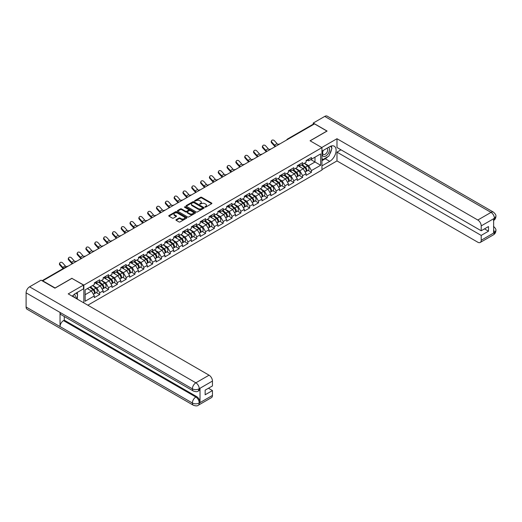 <?xml version="1.0" encoding="UTF-8"?>
<svg xmlns="http://www.w3.org/2000/svg" width="522" height="522" viewBox="0 0 522 522"><rect width="100%" height="100%" fill="white"/><g stroke="black" fill="none" stroke-linecap="round" stroke-linejoin="round"><path stroke-width="0.78" d="M204.976 207.123L205.753 207.123L211.651 203.717A0.783 0.45 0 0 0 211.88 203.397A0.783 0.45 0 0 0 211.651 203.078L201.655 197.309A0.783 0.45 0 0 0 200.546 197.309L194.647 200.709L194.647 201.159L196.187 200.722A2.512 1.449 0 0 1 199.743 200.722L200.572 201.198A2.512 1.449 0 0 1 201.309 202.229A2.512 1.449 0 0 1 200.572 203.254L199.809 204.141L201.348 203.697A2.512 1.449 0 0 1 204.905 203.697L205.74 204.18A2.512 1.449 0 0 1 206.471 205.205A2.512 1.449 0 0 1 205.74 206.236L204.976 207.123L204.976 206.673M176.175 219.677A0.783 0.45 0 0 0 175.947 219.997A0.783 0.45 0 0 0 176.175 220.317L178.981 221.935A0.783 0.45 0 0 0 180.09 221.935L186.641 218.157A0.783 0.45 0 0 0 186.869 217.837A0.783 0.45 0 0 0 186.641 217.517L176.645 211.743A0.783 0.45 0 0 0 175.536 211.743L168.984 215.527A0.783 0.45 0 0 0 168.756 215.847A0.783 0.45 0 0 0 168.984 216.167L172.371 218.124A0.783 0.45 0 0 0 173.487 218.124L176.286 216.506A0.783 0.45 0 0 0 176.514 216.186A0.783 0.45 0 0 0 176.286 215.867L174.609 214.894A2.101 1.214 0 0 1 173.996 214.04A2.101 1.214 0 0 1 175.288 212.917A2.101 1.214 0 0 1 177.578 213.178L184.155 216.976A2.101 1.214 0 0 1 184.768 217.837A2.101 1.214 0 0 1 183.476 218.953A2.101 1.214 0 0 1 181.186 218.692L180.09 218.059A0.783 0.45 0 0 0 178.981 218.059L176.175 219.677L176.175 220.317L178.981 218.711L178.981 218.059M71.964 278.246L55.11 287.974L42.726 280.823L314.531 123.897L326.922 131.048L310.068 140.777L321.943 147.635L83.846 285.103L71.964 278.409M196.246 211.971A0.783 0.45 0 0 0 197.355 211.971L203.906 208.187A0.783 0.45 0 0 0 204.135 207.867A0.783 0.45 0 0 0 203.906 207.547L193.91 201.779A0.783 0.45 0 0 0 192.801 201.779L186.25 205.557A0.783 0.45 0 0 0 186.021 205.883A0.783 0.45 0 0 0 186.25 206.203L196.246 211.971M184.553 207.241L195.261 213.178L188.723 216.956A0.783 0.45 0 0 1 187.613 216.956L177.617 211.182L177.617 210.542A0.783 0.45 0 0 0 177.389 210.862A0.783 0.45 0 0 0 177.617 211.182M177.617 210.542L180.423 208.924A0.783 0.45 0 0 1 181.532 208.924L185.584 211.266A0.783 0.45 0 0 0 186.693 211.266L188.553 210.19A0.783 0.45 0 0 0 188.788 209.87A0.783 0.45 0 0 0 188.553 209.55L184.338 207.117L185.114 206.666L195.274 212.532A0.783 0.45 0 0 1 195.502 212.852A0.783 0.45 0 0 1 195.274 213.172L195.274 212.532M83.846 302.897L83.846 285.103M87.833 305.2L321.943 170.035L321.943 147.635M96.355 292.588L99.709 294.525L99.709 292.822L96.877 287.929L92.694 285.508M99.709 294.525L94.332 297.625L94.332 295.928L85.145 301.233L85.145 289.867L94.332 284.562L94.332 282.865L99.709 279.766L99.709 281.462L103.16 279.472L103.16 277.769L108.53 274.67L108.53 276.366L111.982 274.376L111.982 272.68L117.352 269.574L117.352 271.277L120.804 269.28L120.804 267.584L126.174 264.484L126.174 266.181L129.626 264.191L129.626 262.488L134.996 259.388L134.996 261.085L138.447 259.095L138.447 257.398L143.818 254.292L143.818 255.995L147.269 253.999L147.269 252.302L152.646 249.203L152.646 250.899L156.091 248.909L156.091 247.213L161.468 244.107L161.468 245.803L164.913 243.813L164.913 242.117L170.289 239.011L170.289 240.714L173.741 238.717L173.741 237.021L179.111 233.921L179.111 235.618L182.563 233.628L182.563 231.931L187.933 228.825L187.933 230.522L191.385 228.532L191.385 226.835L196.755 223.736L196.755 225.432L200.207 223.436L200.207 221.739L205.577 218.64L205.577 220.336L209.028 218.346L209.028 216.65L214.405 213.544L214.405 215.24L217.85 213.25L217.85 211.554L223.227 208.454L223.227 210.151L226.672 208.161L226.672 206.458L232.049 203.358L232.049 205.055L235.5 203.065L235.5 201.368L240.87 198.262L240.87 199.959L244.322 197.968L244.322 196.272L249.692 193.173L249.692 194.869L253.144 192.879L253.144 191.176L258.514 188.077L258.514 189.773L261.966 187.783L261.966 186.086L267.336 182.981L267.336 184.684L270.787 182.687L270.787 180.99L276.164 177.891L276.164 179.588L279.609 177.597L279.609 175.894L284.986 172.795L284.986 174.492L288.431 172.501L288.431 170.805L293.808 167.699L293.808 169.402L297.259 167.405L297.259 165.709L302.63 162.61L302.63 164.306L306.081 162.316L306.081 160.613L311.451 157.513L311.451 159.21L320.645 153.905L320.645 165.272L311.451 170.577L308.626 165.676L304.437 163.262M308.097 170.335L311.451 172.273L311.451 170.577M311.451 172.273L306.081 175.372L306.081 173.676L302.63 175.666L299.804 170.772L295.615 168.352M299.276 175.431L302.63 177.369L302.63 175.666M302.63 177.369L297.259 180.468L297.259 178.772L293.808 180.762L290.976 175.862L286.793 173.448M290.454 180.521L293.808 182.459L293.808 180.762M293.808 182.459L288.431 185.564L288.431 183.861L284.986 185.858L282.154 180.958L277.972 178.544M281.626 185.617L284.986 187.555L284.986 185.858M284.986 187.555L279.609 190.654L279.609 188.957L276.164 190.948L273.332 186.054L269.15 183.633M272.804 190.713L276.164 192.651L276.164 190.948M276.164 192.651L270.787 195.75L270.787 194.053L267.336 196.044L264.51 191.143L260.328 188.729M263.982 195.802L267.336 197.74L267.336 196.044M267.336 197.74L261.966 200.846L261.966 199.143L258.514 201.14L255.689 196.239L251.5 193.825M255.16 200.898L258.514 202.836L258.514 201.14M258.514 202.836L253.144 205.936L253.144 204.239L249.692 206.229L246.867 201.335L242.678 198.915M246.338 205.994L249.692 207.932L249.692 206.229M249.692 207.932L244.322 211.032L244.322 209.335L240.87 211.325L238.045 206.425L233.856 204.011M237.517 211.084L240.87 213.022L240.87 211.325M240.87 213.022L235.5 216.128L235.5 214.425L232.049 216.421L229.217 211.521L225.034 209.107M228.695 216.18L232.049 218.118L232.049 216.421M232.049 218.118L226.672 221.217L226.672 219.521L223.227 221.511L220.395 216.617L216.212 214.196M219.866 221.276L223.227 223.207L223.227 221.511M223.227 223.207L217.85 226.313L217.85 224.617L214.405 226.607L211.573 221.706L207.391 219.292M211.045 226.365L214.405 228.303L214.405 226.607M214.405 228.303L209.028 231.409L209.028 229.706L205.577 231.703L202.751 226.802L198.569 224.388M202.223 231.461L205.577 233.399L205.577 231.703M205.577 233.399L200.207 236.499L200.207 234.802L196.755 236.792L193.93 231.898L189.747 229.478M193.401 236.557L196.755 238.489L196.755 236.792M196.755 238.489L191.385 241.595L191.385 239.898L187.933 241.888L185.108 236.988L180.919 234.574M184.579 241.647L187.933 243.585L187.933 241.888M187.933 243.585L182.563 246.684L182.563 244.988L179.111 246.984L176.286 242.084L172.097 239.67M175.757 246.743L179.111 248.681L179.111 246.984M179.111 248.681L173.741 251.78L173.741 250.084L170.289 252.074L167.464 247.18L163.275 244.759M166.936 251.832L170.289 253.77L170.289 252.074M170.289 253.77L164.913 256.876L164.913 255.18L161.468 257.17L158.636 252.27L154.453 249.855M158.114 256.928L161.468 258.866L161.468 257.17M161.468 258.866L156.091 261.966L156.091 260.269L152.646 262.259L149.814 257.366L145.631 254.951M149.285 262.024L152.646 263.962L152.646 262.259M152.646 263.962L147.269 267.062L147.269 265.365L143.818 267.355L140.992 262.455L136.81 260.041M140.464 267.114L143.818 269.052L143.818 267.355M143.818 269.052L138.447 272.158L138.447 270.455L134.996 272.451L132.17 267.551L127.988 265.137M131.642 272.21L134.996 274.148L134.996 272.451M134.996 274.148L129.626 277.247L129.626 275.551L126.174 277.541L123.349 272.647L119.16 270.226M122.82 277.306L126.174 279.244L126.174 277.541M126.174 279.244L120.804 282.343L120.804 280.647L117.352 282.637L114.527 277.737L110.338 275.322M113.998 282.395L117.352 284.333L117.352 282.637M117.352 284.333L111.982 287.439L111.982 285.736L108.53 287.733L105.705 282.833L101.516 280.418M105.176 287.491L108.53 289.429L108.53 287.733M108.53 289.429L103.16 292.529L103.16 290.832L99.709 292.822M95.787 282.461L96.877 283.094L99.709 281.462M96.877 287.929L100.328 285.932L95.05 282.885M103.16 290.832L100.328 285.932M104.609 277.371L105.705 277.998L108.53 276.366M105.705 282.833L109.15 280.843L103.871 277.795M111.982 285.736L109.15 280.843M113.431 272.275L114.527 272.908L117.352 271.277M114.527 277.737L117.972 275.747L112.693 272.699M120.804 280.647L117.972 275.747M122.252 267.179L123.349 267.812L126.174 266.181M123.349 272.647L126.8 270.657L121.522 267.603M129.626 275.551L126.8 270.657M131.074 262.09L132.17 262.716L134.996 261.085M132.17 267.551L135.622 265.561L130.343 262.514M138.447 270.455L135.622 265.561M139.903 256.994L140.992 257.627L143.818 255.995M140.992 262.455L144.444 260.465L139.165 257.418M147.269 265.365L144.444 260.465M148.724 251.898L149.814 252.531L152.646 250.899M149.814 257.366L153.266 255.375L147.987 252.328M156.091 260.269L153.266 255.375M157.546 246.808L158.636 247.441L161.468 245.803M158.636 252.27L162.088 250.279L156.809 247.232M164.913 255.18L162.088 250.279M166.368 241.712L167.464 242.345L170.289 240.714M167.464 247.18L170.909 245.183L165.631 242.136M173.741 250.084L170.909 245.183M175.19 236.623L176.286 237.249L179.111 235.618M176.286 242.084L179.731 240.094L174.452 237.047M182.563 244.988L179.731 240.094M184.012 231.527L185.108 232.16L187.933 230.522M185.108 236.988L188.559 234.998L183.281 231.951M191.385 239.898L188.559 234.998M192.833 226.431L193.93 227.063L196.755 225.432M193.93 231.898L197.381 229.902L192.103 226.855M200.207 234.802L197.381 229.902M201.662 221.341L202.751 221.967L205.577 220.336M202.751 226.802L206.203 224.812L200.924 221.765M209.028 229.706L206.203 224.812M210.483 216.245L211.573 216.878L214.405 215.24M211.573 221.706L215.025 219.716L209.746 216.669M217.85 224.617L215.025 219.716M219.305 211.149L220.395 211.782L223.227 210.151M220.395 216.617L223.847 214.62L218.568 211.573M226.672 219.521L223.847 214.62M228.127 206.059L229.217 206.686L232.049 205.055M229.217 211.521L232.668 209.531L227.39 206.484M235.5 214.425L232.668 209.531M236.949 200.963L238.045 201.596L240.87 199.959M238.045 206.425L241.49 204.435L236.212 201.388M244.322 209.335L241.49 204.435M245.771 195.867L246.867 196.5L249.692 194.869M246.867 201.335L250.312 199.339L245.04 196.292M253.144 204.239L250.312 199.339M254.592 190.778L255.689 191.404L258.514 189.773M255.689 196.239L259.14 194.249L253.862 191.202M261.966 199.143L259.14 194.249M263.414 185.682L264.51 186.315L267.336 184.684M264.51 191.143L267.962 189.153L262.683 186.106M270.787 194.053L267.962 189.153M272.243 180.586L273.332 181.219L276.164 179.588M273.332 186.054L276.784 184.057L271.505 181.01M279.609 188.957L276.784 184.057M281.064 175.496L282.154 176.123L284.986 174.492M282.154 180.958L285.606 178.968L280.327 175.921M288.431 183.861L285.606 178.968M289.886 170.4L290.976 171.033L293.808 169.402M290.976 175.862L294.428 173.872L289.149 170.825M297.259 178.772L294.428 173.872M298.708 165.304L299.804 165.937L302.63 164.306M299.804 170.772L303.249 168.782L297.971 165.728M306.081 173.676L303.249 168.782M313.683 124.386L288.066 139.178M287.707 139.387A1.201 0.692 120 0 1 288.007 139.146A1.201 0.692 60 0 0 287.407 139.087L313.03 124.295A1.201 0.692 60 0 1 313.631 124.353M307.53 160.215L308.626 160.848L311.451 159.21M308.626 165.676L314.988 162.003L314.988 157.174L320.645 153.905M310.799 159.588L320.645 165.272M85.145 294.702L91.507 291.028L87.324 288.614M94.332 295.928L91.507 291.028M205.192 207.201L205.74 206.888A2.512 1.449 0 0 0 206.471 205.857L206.471 205.205M201.309 202.229L201.309 202.882A2.512 1.449 0 0 1 200.572 203.906L200.03 204.219M211.651 203.078L211.651 203.717L201.655 197.962A0.783 0.45 0 0 0 200.546 197.962L194.869 201.238M203.906 207.547L203.906 208.187L193.91 202.432A0.783 0.45 0 0 0 192.801 202.432L186.263 206.21M202.516 208.089L202.516 207.645L193.747 202.582L192.161 203.045A2.512 1.449 0 0 0 191.43 204.069A2.512 1.449 0 0 0 192.161 205.094L198.158 208.559A2.512 1.449 0 0 0 201.714 208.559L202.516 208.089L202.516 208.748L202.68 207.867M191.43 204.069L191.43 204.722A2.512 1.449 0 0 0 192.161 205.746L192.161 205.094M202.516 208.748L201.714 209.211A2.512 1.449 0 0 1 198.158 209.211L192.161 205.746M177.63 211.188L180.423 209.576L180.423 208.924M188.788 209.87L188.788 210.523A0.783 0.45 0 0 1 188.553 210.842L186.693 211.919A0.783 0.45 0 0 1 185.584 211.919L181.532 209.576A0.783 0.45 0 0 0 180.423 209.576M189.793 213.694A2.101 1.214 0 0 0 192.076 213.955A2.101 1.214 0 0 0 193.375 212.832A2.101 1.214 0 0 0 192.762 211.978L190.445 210.64A0.783 0.45 0 0 0 189.329 210.64L187.47 211.71A0.783 0.45 0 0 0 187.241 212.036A0.783 0.45 0 0 0 187.47 212.356L189.793 213.694L189.793 214.346A2.101 1.214 0 0 0 192.076 214.607A2.101 1.214 0 0 0 193.375 213.485L193.375 212.832M187.241 212.036L187.241 212.689A0.783 0.45 0 0 0 187.47 213.009L187.47 212.356M189.793 214.346L187.47 213.009M184.768 217.837L184.768 218.49A2.101 1.214 0 0 1 183.476 219.605A2.101 1.214 0 0 1 181.186 219.344L180.09 218.711A0.783 0.45 0 0 0 178.981 218.711M173.996 214.04L173.996 214.692A2.101 1.214 0 0 0 174.609 215.547L174.609 214.894M176.286 215.867L176.286 216.506L174.609 215.547M186.628 218.163L176.645 212.395A0.783 0.45 0 0 0 175.536 212.395L168.998 216.173L168.984 215.527M305.409 168.13L305.011 167.901M305.912 171.497A2.643 1.527 -120 0 0 306.297 171.373A2.643 1.527 -120 0 0 306.773 169.533A2.643 1.527 -120 0 0 305.396 167.229L302.212 164.547M306.297 171.373L308.476 170.12A2.643 1.527 -120 0 0 308.946 168.273A2.643 1.527 -120 0 0 307.575 165.976L304.391 163.288M301.599 164.9L305.233 167.967A1.599 0.927 60 0 1 306.094 169.937M305.135 172.045L305.618 171.764A2.643 1.527 -120 0 0 306.094 169.924A2.643 1.527 -120 0 0 304.717 167.621L301.533 164.939M300.613 167.255L298.467 165.448M275.159 146.63A6.401 3.693 60 0 1 274.2 145.71L271.603 142.819A1.801 1.377 -152.4 0 1 271.283 141.247L271.59 140.659A1.801 1.377 27.6 0 0 271.91 142.225L274.507 145.116A5.357 3.093 -120 0 0 275.805 146.258M278.135 144.64A5.357 3.093 -120 0 1 277.051 143.648L274.455 140.757A1.801 1.377 27.6 0 0 271.59 140.659M306.786 160.208A2.643 1.527 60 0 1 306.297 160.926A2.643 1.527 60 0 1 306.081 161.017M308.965 158.949A2.643 1.527 60 0 1 308.476 159.667L306.297 160.926M323.111 150.486A5.2 3.001 120 0 0 322.988 156.071A5.2 3.001 120 0 0 327.685 154.368A5.2 3.001 120 0 0 328.579 147.334M323.405 150.316A3.556 2.055 120 0 0 323.399 154.447A3.556 2.055 120 0 0 326.433 153.155A3.556 2.055 120 0 0 326.955 148.281A3.556 2.055 120 0 0 326.942 148.274M330.563 146.245L331.953 148.228L328.899 156.098L322.792 159.621L321.943 158.414M321.943 159.132L322.792 159.621M75.07 297.834A5.2 3.001 120 0 0 74.385 294.199M73.413 296.874A3.556 2.055 120 0 0 73.047 295.413M76.258 293.012L77.674 295.028L76.31 298.551M327.77 156.744A8.998 5.194 120 0 1 325.278 158.773L329.747 161.35A8.998 5.194 120 0 0 335.626 153.422A8.998 5.194 120 0 0 334.25 146.212A8.998 5.194 120 0 0 329.747 146.656L321.943 151.165M329.747 161.35L321.943 165.859M321.943 169.611L336.984 160.926L336.984 152.143L481.206 235.409L481.206 240.27L494.491 232.531L493.649 232.923L493.649 218.881L494.412 218.281L481.206 225.902A4.796 2.773 -120 0 0 477.813 220.03L491.019 212.402L324.743 116.406L313.233 123.048L327.092 131.048L310.153 140.829M341.003 149.827L336.984 152.143M484.481 228.877L488.501 231.194L488.501 226.555L481.206 230.77L336.984 147.504L336.984 138.721L477.813 220.03M321.748 147.524L336.984 138.721M336.984 160.926L477.813 242.228A4.796 2.773 -120 0 0 480.207 242.469A4.796 2.773 -120 0 0 481.206 240.27M324.743 116.406A4.92 2.838 -60 0 1 327.203 116.158L493.473 212.16A4.92 2.838 -60 0 0 491.019 212.402A4.796 2.773 60 0 1 494.412 218.281M313.233 124.243L313.233 123.048M481.206 230.77L481.206 225.902M488.501 231.194L481.206 235.409M329.558 154.388A8.998 5.194 120 0 0 331.496 149.396M331.64 147.785A8.998 5.194 120 0 0 331.418 145.951M325.278 158.773L321.943 160.698M321.943 159.654L322.394 159.393M493.649 229.569L494.412 232.486M493.473 226.365C495.404 228.101 496.213 229.484 495.9 230.522L494.497 232.525M493.473 212.16C495.404 213.876 496.213 215.279 495.9 216.356L494.497 218.327M83.507 285.071L68.232 293.886L209.061 375.188A4.796 2.773 60 0 1 212.454 381.067L199.247 388.694L198.249 391.05C197.447 391.872 195.828 391.872 193.394 391.056L61.054 314.649A4.92 2.838 -60 0 1 60.037 312.43L26.1 292.842A4.92 2.838 -60 0 1 29.578 286.819L41.088 280.17L54.941 288.17L71.912 278.376L83.507 285.071L83.507 288.823L75.475 293.462A8.998 5.194 120 0 0 72.323 296.248M77.139 299.028L79.037 300.124M77.341 298.917L77.341 295.902M77.341 294.552L77.341 292.385M212.454 381.067L212.454 385.934L205.153 390.143L205.153 394.782L212.454 390.567L212.454 395.435A4.796 2.773 60 0 1 211.456 397.633L198.249 405.255A4.796 2.773 -120 0 0 199.247 403.056L212.454 395.435M198.249 405.255C197.486 406.07 195.867 406.07 193.394 405.261L27.118 309.265A4.92 2.838 -60 0 1 26.1 307.014L60.037 326.602A4.92 2.838 -60 0 1 63.514 320.612L195.854 397.02L196.618 396.576A4.796 2.773 60 0 1 200.011 402.455L200.011 388.414A4.796 2.773 60 0 1 199.012 390.613L198.249 391.05M26.1 292.842L26.1 307.014M193.394 391.056A4.92 2.838 -60 0 1 192.377 388.838L60.037 312.43L60.037 326.602L192.377 403.01C194.634 404.1 196.892 404.1 199.163 403.01L199.247 403.056M212.454 390.567L208.435 388.251M64.278 316.515L64.278 320.169L196.618 396.576M64.278 320.169L63.514 320.612M29.578 286.819L195.854 382.815A4.92 2.838 -60 0 0 192.377 388.838C194.641 389.927 196.898 389.914 199.156 388.812M296.581 173.226L296.189 172.997M297.09 176.586A2.643 1.527 -120 0 0 297.475 176.469A2.643 1.527 -120 0 0 297.945 174.622A2.643 1.527 -120 0 0 296.574 172.325L293.39 169.637M297.475 176.469L299.648 175.209A2.643 1.527 -120 0 0 300.124 173.369A2.643 1.527 -120 0 0 298.754 171.066L295.569 168.384M292.777 169.996L296.405 173.056A1.599 0.927 60 0 1 297.272 175.027M296.313 177.141L296.796 176.86A2.643 1.527 -120 0 0 297.266 175.014A2.643 1.527 -120 0 0 295.896 172.717L292.712 170.035M291.791 172.351L289.645 170.537M287.759 178.315L287.368 178.087M288.268 181.682A2.643 1.527 -120 0 0 288.653 181.565A2.643 1.527 -120 0 0 289.123 179.718A2.643 1.527 -120 0 0 287.752 177.421L284.568 174.733M288.653 181.565L290.826 180.305A2.643 1.527 -120 0 0 291.302 178.459A2.643 1.527 -120 0 0 289.925 176.162L286.748 173.474M283.955 175.085L287.583 178.152A1.599 0.927 60 0 1 288.451 180.123M287.491 182.23L287.974 181.956A2.643 1.527 -120 0 0 288.444 180.11A2.643 1.527 -120 0 0 287.074 177.813L283.89 175.124M282.97 177.447L280.823 175.633M278.937 183.411L278.539 183.183M279.446 186.778A2.643 1.527 -120 0 0 279.825 186.654A2.643 1.527 -120 0 0 280.301 184.814A2.643 1.527 -120 0 0 278.931 182.511L275.747 179.829M279.825 186.654L282.004 185.401A2.643 1.527 -120 0 0 282.48 183.555A2.643 1.527 -120 0 0 281.104 181.258L277.919 178.57M275.133 180.181L278.761 183.242A1.599 0.927 60 0 1 279.629 185.219M278.67 187.326L279.146 187.046A2.643 1.527 -120 0 0 279.622 185.206A2.643 1.527 -120 0 0 278.252 182.902L275.068 180.22M274.148 182.537L272.001 180.729M270.115 188.507L269.717 188.279M270.624 191.868A2.643 1.527 -120 0 0 271.003 191.75A2.643 1.527 -120 0 0 271.479 189.904A2.643 1.527 -120 0 0 270.102 187.607L266.925 184.918M271.003 191.75L273.182 190.491A2.643 1.527 -120 0 0 273.658 188.651A2.643 1.527 -120 0 0 272.282 186.347L269.098 183.666M266.311 185.277L269.939 188.338A1.599 0.927 60 0 1 270.801 190.308M269.848 192.422L270.324 192.142A2.643 1.527 -120 0 0 270.801 190.295A2.643 1.527 -120 0 0 269.424 187.998L266.246 185.31M265.326 187.633L263.179 185.819M261.294 193.597L260.896 193.368M261.796 196.964A2.643 1.527 -120 0 0 262.181 196.846A2.643 1.527 -120 0 0 262.657 195A2.643 1.527 -120 0 0 261.281 192.703L258.096 190.015M262.181 196.846L264.36 195.587A2.643 1.527 -120 0 0 264.837 193.74A2.643 1.527 -120 0 0 263.46 191.443L260.276 188.755M257.483 190.367L261.117 193.434A1.599 0.927 60 0 1 261.979 195.404M261.026 197.512L261.502 197.238A2.643 1.527 -120 0 0 261.979 195.391A2.643 1.527 -120 0 0 260.602 193.094L257.418 190.406M256.504 192.729L254.358 190.915M266.337 151.726A6.401 3.693 60 0 1 265.378 150.806L262.781 147.915A1.801 1.377 -152.4 0 1 262.462 146.343L262.768 145.749A1.801 1.377 27.6 0 0 263.088 147.321L265.685 150.212A5.357 3.093 -120 0 0 266.983 151.354M269.313 149.736A5.357 3.093 -120 0 1 268.23 148.744L265.633 145.853A1.801 1.377 27.6 0 0 262.768 145.749M297.964 165.298A2.643 1.527 60 0 1 297.475 166.022A2.643 1.527 60 0 1 297.259 166.107M300.143 164.045A2.643 1.527 60 0 1 299.648 164.763L297.475 166.022M257.516 156.822A6.401 3.693 60 0 1 256.556 155.895L253.96 153.005A1.801 1.377 -152.4 0 1 253.633 151.439L253.946 150.845A1.801 1.377 27.6 0 0 254.266 152.417L256.863 155.308A5.357 3.093 -120 0 0 258.162 156.443M260.491 154.825A5.357 3.093 -120 0 1 259.408 153.833L256.811 150.943A1.801 1.377 27.6 0 0 253.946 150.845M289.142 170.394A2.643 1.527 60 0 1 288.653 171.112A2.643 1.527 60 0 1 288.431 171.203M291.322 169.135A2.643 1.527 60 0 1 290.826 169.859L288.653 171.112M248.687 161.911A6.401 3.693 60 0 1 247.735 160.991L245.138 158.101A1.801 1.377 -152.4 0 1 244.811 156.528L245.125 155.941A1.801 1.377 27.6 0 0 245.444 157.507L248.041 160.398A5.357 3.093 -120 0 0 249.34 161.539M251.669 159.921A5.357 3.093 -120 0 1 250.586 158.929L247.989 156.039A1.801 1.377 27.6 0 0 245.125 155.941M280.321 175.49A2.643 1.527 60 0 1 279.825 176.208A2.643 1.527 60 0 1 279.609 176.299M282.493 174.231A2.643 1.527 60 0 1 282.004 174.948L279.825 176.208M239.866 167.007A6.401 3.693 60 0 1 238.906 166.087L236.309 163.19A1.801 1.377 -152.4 0 1 235.99 161.624L236.303 161.03A1.801 1.377 27.6 0 0 236.623 162.603L239.22 165.494A5.357 3.093 -120 0 0 240.512 166.635M242.847 165.017A5.357 3.093 -120 0 1 241.764 164.025L239.167 161.135A1.801 1.377 27.6 0 0 236.303 161.03M271.499 180.579A2.643 1.527 60 0 1 271.003 181.304A2.643 1.527 60 0 1 270.787 181.388M273.672 179.327A2.643 1.527 60 0 1 273.182 180.044L271.003 181.304M231.044 172.103A6.401 3.693 60 0 1 230.085 171.177L227.488 168.286A1.801 1.377 -152.4 0 1 227.168 166.72L227.475 166.126A1.801 1.377 27.6 0 0 227.801 167.692L230.398 170.59A5.357 3.093 -120 0 0 231.69 171.725M234.026 170.107A5.357 3.093 -120 0 1 232.942 169.115L230.346 166.224A1.801 1.377 27.6 0 0 227.475 166.126M262.677 185.675A2.643 1.527 60 0 1 262.181 186.393A2.643 1.527 60 0 1 261.966 186.484M264.85 184.416A2.643 1.527 60 0 1 264.36 185.14L262.181 186.393M252.472 198.693L252.074 198.464M252.974 202.06A2.643 1.527 -120 0 0 253.359 201.936A2.643 1.527 -120 0 0 253.836 200.096A2.643 1.527 -120 0 0 252.459 197.792L249.275 195.111M253.359 201.936L255.539 200.683A2.643 1.527 -120 0 0 256.008 198.836A2.643 1.527 -120 0 0 254.638 196.54L251.454 193.851M248.661 195.463L252.296 198.523A1.599 0.927 60 0 1 253.157 200.494M252.198 202.608L252.681 202.327A2.643 1.527 -120 0 0 253.157 200.487A2.643 1.527 -120 0 0 251.78 198.184L248.596 195.502M247.682 197.818L245.529 196.011M222.222 177.193A6.401 3.693 60 0 1 221.263 176.273L218.666 173.382A1.801 1.377 -152.4 0 1 218.346 171.81L218.653 171.223A1.801 1.377 27.6 0 0 218.979 172.789L221.576 175.679A5.357 3.093 -120 0 0 222.868 176.821M225.204 175.203A5.357 3.093 -120 0 1 224.121 174.211L221.524 171.32A1.801 1.377 27.6 0 0 218.653 171.223M253.849 190.771A2.643 1.527 60 0 1 253.359 191.489A2.643 1.527 60 0 1 253.144 191.581M256.028 189.512A2.643 1.527 60 0 1 255.539 190.23L253.359 191.489M243.65 203.789L243.252 203.554M244.152 207.149A2.643 1.527 -120 0 0 244.537 207.032A2.643 1.527 -120 0 0 245.014 205.185A2.643 1.527 -120 0 0 243.637 202.888L240.453 200.2M244.537 207.032L246.717 205.772A2.643 1.527 -120 0 0 247.187 203.932A2.643 1.527 -120 0 0 245.816 201.629L242.632 198.947M239.839 200.559L243.474 203.619A1.599 0.927 60 0 1 244.335 205.59M243.376 207.704L243.859 207.423A2.643 1.527 -120 0 0 244.335 205.577A2.643 1.527 -120 0 0 242.958 203.28L239.774 200.592M238.854 202.914L236.707 201.1M213.4 182.289A6.401 3.693 60 0 1 212.441 181.362L209.844 178.472A1.801 1.377 -152.4 0 1 209.524 176.906L209.831 176.312A1.801 1.377 27.6 0 0 210.151 177.885L212.748 180.775A5.357 3.093 -120 0 0 214.046 181.917M216.376 180.299A5.357 3.093 -120 0 1 215.299 179.307L212.702 176.416A1.801 1.377 27.6 0 0 209.831 176.312M245.027 195.861A2.643 1.527 60 0 1 244.537 196.585A2.643 1.527 60 0 1 244.322 196.67M247.206 194.608A2.643 1.527 60 0 1 246.717 195.326L244.537 196.585M234.822 208.878L234.43 208.65M235.331 212.245A2.643 1.527 -120 0 0 235.716 212.128A2.643 1.527 -120 0 0 236.192 210.281A2.643 1.527 -120 0 0 234.815 207.984L231.631 205.296M235.716 212.128L237.895 210.868A2.643 1.527 -120 0 0 238.365 209.022A2.643 1.527 -120 0 0 236.995 206.725L233.81 204.037M231.018 205.648L234.652 208.715A1.599 0.927 60 0 1 235.513 210.686M234.554 212.793L235.037 212.519A2.643 1.527 -120 0 0 235.507 210.673A2.643 1.527 -120 0 0 234.137 208.376L230.952 205.688M230.032 208.01L227.886 206.197M204.578 187.385A6.401 3.693 60 0 1 203.619 186.458L201.022 183.568A1.801 1.377 -152.4 0 1 200.702 182.002L201.009 181.408A1.801 1.377 27.6 0 0 201.329 182.974L203.926 185.865A5.357 3.093 -120 0 0 205.224 187.007M207.554 185.388A5.357 3.093 -120 0 1 206.471 184.397L203.874 181.506A1.801 1.377 27.6 0 0 201.009 181.408M236.205 200.957A2.643 1.527 60 0 1 235.716 201.675A2.643 1.527 60 0 1 235.5 201.766M238.384 199.698A2.643 1.527 60 0 1 237.895 200.422L235.716 201.675M226 213.974L225.608 213.746M226.509 217.335A2.643 1.527 -120 0 0 226.894 217.217A2.643 1.527 -120 0 0 227.364 215.377A2.643 1.527 -120 0 0 225.993 213.074L222.809 210.392M226.894 217.217L229.067 215.964A2.643 1.527 -120 0 0 229.543 214.118A2.643 1.527 -120 0 0 228.166 211.821L224.989 209.133M222.196 210.744L225.824 213.805A1.599 0.927 60 0 1 226.692 215.775M225.732 217.889L226.215 217.609A2.643 1.527 -120 0 0 226.685 215.769A2.643 1.527 -120 0 0 225.315 213.465L222.131 210.784M221.211 213.1L219.064 211.286M195.757 192.474A6.401 3.693 60 0 1 194.797 191.554L192.2 188.664A1.801 1.377 -152.4 0 1 191.874 187.091L192.187 186.504A1.801 1.377 27.6 0 0 192.507 188.07L195.104 190.961A5.357 3.093 -120 0 0 196.403 192.103M198.732 190.484A5.357 3.093 -120 0 1 197.649 189.493L195.052 186.602A1.801 1.377 27.6 0 0 192.187 186.504M227.383 206.053A2.643 1.527 60 0 1 226.894 206.771A2.643 1.527 60 0 1 226.672 206.862M229.563 204.794A2.643 1.527 60 0 1 229.067 205.511L226.894 206.771M217.178 219.064L216.78 218.835M217.687 222.431A2.643 1.527 -120 0 0 218.072 222.313A2.643 1.527 -120 0 0 218.542 220.467A2.643 1.527 -120 0 0 217.172 218.17L213.987 215.482M218.072 222.313L220.245 221.054A2.643 1.527 -120 0 0 220.721 219.214A2.643 1.527 -120 0 0 219.344 216.911L216.16 214.229M213.374 215.84L217.002 218.901A1.599 0.927 60 0 1 217.87 220.871M216.911 222.979L217.393 222.705A2.643 1.527 -120 0 0 217.863 220.858A2.643 1.527 -120 0 0 216.493 218.561L213.309 215.873M212.389 218.196L210.242 216.382M186.928 197.57A6.401 3.693 60 0 1 185.976 196.644L183.379 193.753A1.801 1.377 -152.4 0 1 183.052 192.187L183.366 191.594A1.801 1.377 27.6 0 0 183.685 193.166L186.282 196.057A5.357 3.093 -120 0 0 187.581 197.199M189.91 195.574A5.357 3.093 -120 0 1 188.827 194.589L186.23 191.698A1.801 1.377 27.6 0 0 183.366 191.594M218.561 211.142A2.643 1.527 60 0 1 218.072 211.867A2.643 1.527 60 0 1 217.85 211.952M220.741 209.89A2.643 1.527 60 0 1 220.245 210.607L218.072 211.867M208.356 224.16L207.958 223.931M208.865 227.527A2.643 1.527 -120 0 0 209.244 227.409A2.643 1.527 -120 0 0 209.72 225.563A2.643 1.527 -120 0 0 208.343 223.266L205.166 220.578M209.244 227.409L211.423 226.15A2.643 1.527 -120 0 0 211.899 224.303A2.643 1.527 -120 0 0 210.523 222.007L207.338 219.318M204.552 220.93L208.18 223.997A1.599 0.927 60 0 1 209.041 225.967M208.089 228.075L208.565 227.801A2.643 1.527 -120 0 0 209.041 225.954A2.643 1.527 -120 0 0 207.665 223.657L204.487 220.969M203.567 223.292L201.42 221.478M178.106 202.66A6.401 3.693 60 0 1 177.154 201.74L174.557 198.849A1.801 1.377 -152.4 0 1 174.231 197.283L174.544 196.69A1.801 1.377 27.6 0 0 174.863 198.256L177.46 201.146A5.357 3.093 -120 0 0 178.752 202.288M181.088 200.67A5.357 3.093 -120 0 1 180.005 199.678L177.408 196.787A1.801 1.377 27.6 0 0 174.544 196.69M209.74 216.238A2.643 1.527 60 0 1 209.244 216.956A2.643 1.527 60 0 1 209.028 217.048M211.912 214.979A2.643 1.527 60 0 1 211.423 215.703L209.244 216.956M199.535 229.256L199.136 229.027M200.037 232.616A2.643 1.527 -120 0 0 200.422 232.499A2.643 1.527 -120 0 0 200.898 230.659A2.643 1.527 -120 0 0 199.521 228.355L196.337 225.674M200.422 232.499L202.601 231.246A2.643 1.527 -120 0 0 203.078 229.399A2.643 1.527 -120 0 0 201.701 227.096L198.517 224.414M195.73 226.026L199.358 229.086A1.599 0.927 60 0 1 200.22 231.057M199.267 233.171L199.743 232.89A2.643 1.527 -120 0 0 200.22 231.05A2.643 1.527 -120 0 0 198.843 228.747L195.659 226.065M194.745 228.382L192.598 226.568M169.285 207.756A6.401 3.693 60 0 1 168.325 206.836L165.728 203.945A1.801 1.377 -152.4 0 1 165.409 202.373L165.715 201.786A1.801 1.377 27.6 0 0 166.042 203.352L168.639 206.242A5.357 3.093 -120 0 0 169.931 207.384M172.267 205.766A5.357 3.093 -120 0 1 171.183 204.774L168.586 201.883A1.801 1.377 27.6 0 0 165.715 201.786M200.918 221.335A2.643 1.527 60 0 1 200.422 222.052A2.643 1.527 60 0 1 200.207 222.144M203.091 220.075A2.643 1.527 60 0 1 202.601 220.793L200.422 222.052M190.713 234.345L190.315 234.117M191.215 237.712A2.643 1.527 -120 0 0 191.6 237.595A2.643 1.527 -120 0 0 192.076 235.748A2.643 1.527 -120 0 0 190.7 233.451L187.515 230.763M191.6 237.595L193.779 236.335A2.643 1.527 -120 0 0 194.256 234.495A2.643 1.527 -120 0 0 192.879 232.192L189.695 229.51M186.902 231.115L190.537 234.182A1.599 0.927 60 0 1 191.398 236.153M190.439 238.26L190.922 237.986A2.643 1.527 -120 0 0 191.398 236.14A2.643 1.527 -120 0 0 190.021 233.843L186.837 231.155M185.923 233.478L183.77 231.664M160.463 212.852A6.401 3.693 60 0 1 159.504 211.925L156.907 209.035A1.801 1.377 -152.4 0 1 156.587 207.469L156.894 206.875A1.801 1.377 27.6 0 0 157.22 208.448L159.817 211.338A5.357 3.093 -120 0 0 161.109 212.48M163.445 210.855A5.357 3.093 -120 0 1 162.362 209.87L159.765 206.973A1.801 1.377 27.6 0 0 156.894 206.875M192.089 226.424A2.643 1.527 60 0 1 191.6 227.142A2.643 1.527 60 0 1 191.385 227.233M194.269 225.171A2.643 1.527 60 0 1 193.779 225.889L191.6 227.142M181.891 239.441L181.493 239.213M182.393 242.808A2.643 1.527 -120 0 0 182.778 242.684A2.643 1.527 -120 0 0 183.255 240.844A2.643 1.527 -120 0 0 181.878 238.541L178.694 235.859M182.778 242.684L184.958 241.432A2.643 1.527 -120 0 0 185.427 239.585A2.643 1.527 -120 0 0 184.057 237.288L180.873 234.6M178.08 236.212L181.715 239.278A1.599 0.927 60 0 1 182.576 241.249M181.617 243.356L182.1 243.082A2.643 1.527 -120 0 0 182.576 241.236A2.643 1.527 -120 0 0 181.199 238.939L178.015 236.251M177.102 238.567L174.948 236.76M151.641 217.942A6.401 3.693 60 0 1 150.682 217.022L148.085 214.131A1.801 1.377 -152.4 0 1 147.765 212.565L148.072 211.971A1.801 1.377 27.6 0 0 148.398 213.537L150.995 216.428A5.357 3.093 -120 0 0 152.287 217.57M154.616 215.951A5.357 3.093 -120 0 1 153.54 214.96L150.943 212.069A1.801 1.377 27.6 0 0 148.072 211.971M183.268 231.52A2.643 1.527 60 0 1 182.778 232.238A2.643 1.527 60 0 1 182.563 232.329M185.447 230.261A2.643 1.527 60 0 1 184.958 230.978L182.778 232.238M173.063 244.537L172.671 244.309M173.572 247.898A2.643 1.527 -120 0 0 173.957 247.78A2.643 1.527 -120 0 0 174.433 245.934A2.643 1.527 -120 0 0 173.056 243.637L169.872 240.955M173.957 247.78L176.136 246.521A2.643 1.527 -120 0 0 176.606 244.681A2.643 1.527 -120 0 0 175.235 242.378L172.051 239.696M169.258 241.308L172.893 244.368A1.599 0.927 60 0 1 173.754 246.338M172.795 248.452L173.278 248.172A2.643 1.527 -120 0 0 173.754 246.332A2.643 1.527 -120 0 0 172.377 244.028L169.193 241.347M168.273 243.663L166.126 241.849M142.819 223.038A6.401 3.693 60 0 1 141.86 222.118L139.263 219.227A1.801 1.377 -152.4 0 1 138.943 217.654L139.25 217.067A1.801 1.377 27.6 0 0 139.57 218.633L142.167 221.524A5.357 3.093 -120 0 0 143.465 222.666M145.795 221.047A5.357 3.093 -120 0 1 144.711 220.056L142.114 217.165A1.801 1.377 27.6 0 0 139.25 217.067M174.446 236.616A2.643 1.527 60 0 1 173.957 237.334A2.643 1.527 60 0 1 173.741 237.419M176.625 235.357A2.643 1.527 60 0 1 176.136 236.075L173.957 237.334M164.241 249.627L163.849 249.399M164.75 252.994A2.643 1.527 -120 0 0 165.135 252.876A2.643 1.527 -120 0 0 165.605 251.03A2.643 1.527 -120 0 0 164.234 248.733L161.05 246.045M165.135 252.876L167.308 251.617A2.643 1.527 -120 0 0 167.784 249.77A2.643 1.527 -120 0 0 166.407 247.474L163.229 244.792M160.437 246.397L164.065 249.464A1.599 0.927 60 0 1 164.932 251.434M163.973 253.542L164.456 253.268A2.643 1.527 -120 0 0 164.926 251.421A2.643 1.527 -120 0 0 163.556 249.124L160.371 246.436M159.451 248.759L157.305 246.945M133.997 228.134A6.401 3.693 60 0 1 133.038 227.207L130.441 224.316A1.801 1.377 -152.4 0 1 130.115 222.75L130.428 222.157A1.801 1.377 27.6 0 0 130.748 223.729L133.345 226.62A5.357 3.093 -120 0 0 134.643 227.755M136.973 226.137A5.357 3.093 -120 0 1 135.89 225.145L133.293 222.255A1.801 1.377 27.6 0 0 130.428 222.157M165.624 241.706A2.643 1.527 60 0 1 165.135 242.423A2.643 1.527 60 0 1 164.913 242.515M167.803 240.453A2.643 1.527 60 0 1 167.308 241.171L165.135 242.423M155.419 254.723L155.027 254.495M155.928 258.09A2.643 1.527 -120 0 0 156.313 257.966A2.643 1.527 -120 0 0 156.783 256.126A2.643 1.527 -120 0 0 155.412 253.822L152.228 251.141M156.313 257.966L158.486 256.713A2.643 1.527 -120 0 0 158.962 254.867A2.643 1.527 -120 0 0 157.585 252.57L154.401 249.881M151.615 251.493L155.243 254.56A1.599 0.927 60 0 1 156.111 256.53M155.151 258.638L155.634 258.357A2.643 1.527 -120 0 0 156.104 256.517A2.643 1.527 -120 0 0 154.734 254.214L151.55 251.532M150.63 253.849L148.483 252.041M125.176 233.223A6.401 3.693 60 0 1 124.216 232.303L121.619 229.412A1.801 1.377 -152.4 0 1 121.293 227.84L121.606 227.253A1.801 1.377 27.6 0 0 121.926 228.819L124.523 231.709A5.357 3.093 -120 0 0 125.822 232.851M128.151 231.233A5.357 3.093 -120 0 1 127.068 230.241L124.471 227.351A1.801 1.377 27.6 0 0 121.606 227.253M156.802 246.802A2.643 1.527 60 0 1 156.313 247.519A2.643 1.527 60 0 1 156.091 247.611M158.982 245.542A2.643 1.527 60 0 1 158.486 246.26L156.313 247.519M146.597 259.819L146.199 259.591M147.106 263.179A2.643 1.527 -120 0 0 147.485 263.062A2.643 1.527 -120 0 0 147.961 261.215A2.643 1.527 -120 0 0 146.584 258.919L143.406 256.23M147.485 263.062L149.664 261.803A2.643 1.527 -120 0 0 150.14 259.963A2.643 1.527 -120 0 0 148.763 257.659L145.579 254.977M142.793 256.589L146.421 259.649A1.599 0.927 60 0 1 147.289 261.62M146.33 263.734L146.806 263.453A2.643 1.527 -120 0 0 147.282 261.607A2.643 1.527 -120 0 0 145.906 259.31L142.728 256.628M141.808 258.945L139.661 257.131M116.347 238.319A6.401 3.693 60 0 1 115.395 237.399L112.798 234.508A1.801 1.377 -152.4 0 1 112.471 232.936L112.785 232.342A1.801 1.377 27.6 0 0 113.104 233.915L115.701 236.805A5.357 3.093 -120 0 0 117 237.947M119.329 236.329A5.357 3.093 -120 0 1 118.246 235.337L115.649 232.447A1.801 1.377 27.6 0 0 112.785 232.342M147.98 251.891A2.643 1.527 60 0 1 147.485 252.615A2.643 1.527 60 0 1 147.269 252.7M150.153 250.638A2.643 1.527 60 0 1 149.664 251.356L147.485 252.615M137.775 264.908L137.377 264.68M138.284 268.275A2.643 1.527 -120 0 0 138.663 268.158A2.643 1.527 -120 0 0 139.139 266.311A2.643 1.527 -120 0 0 137.762 264.015L134.585 261.326M138.663 268.158L140.842 266.899A2.643 1.527 -120 0 0 141.318 265.052A2.643 1.527 -120 0 0 139.942 262.755L136.757 260.067M133.971 261.679L137.599 264.745A1.599 0.927 60 0 1 138.46 266.716M137.508 268.823L137.984 268.549A2.643 1.527 -120 0 0 138.46 266.703A2.643 1.527 -120 0 0 137.084 264.406L133.906 261.718M132.986 264.041L130.839 262.227M107.525 243.415A6.401 3.693 60 0 1 106.566 242.489L103.969 239.598A1.801 1.377 -152.4 0 1 103.65 238.032L103.956 237.438A1.801 1.377 27.6 0 0 104.283 239.011L106.88 241.901A5.357 3.093 -120 0 0 108.171 243.037M110.507 241.418A5.357 3.093 -120 0 1 109.424 240.427L106.827 237.536A1.801 1.377 27.6 0 0 103.956 237.438M139.159 256.987A2.643 1.527 60 0 1 138.663 257.705A2.643 1.527 60 0 1 138.447 257.796M141.331 255.728A2.643 1.527 60 0 1 140.842 256.452L138.663 257.705M128.954 270.005L128.556 269.776M129.456 273.371A2.643 1.527 -120 0 0 129.841 273.247A2.643 1.527 -120 0 0 130.317 271.407A2.643 1.527 -120 0 0 128.941 269.104L125.756 266.422M129.841 273.247L132.02 271.995A2.643 1.527 -120 0 0 132.497 270.148A2.643 1.527 -120 0 0 131.12 267.851L127.936 265.163M125.143 266.775L128.777 269.841A1.599 0.927 60 0 1 129.639 271.812M128.68 273.919L129.162 273.639A2.643 1.527 -120 0 0 129.639 271.799A2.643 1.527 -120 0 0 128.262 269.496L125.078 266.814M124.164 269.13L122.017 267.323M98.704 248.505A6.401 3.693 60 0 1 97.745 247.585L95.148 244.694A1.801 1.377 -152.4 0 1 94.828 243.121L95.135 242.534A1.801 1.377 27.6 0 0 95.461 244.1L98.058 246.991A5.357 3.093 -120 0 0 99.35 248.133M101.686 246.514A5.357 3.093 -120 0 1 100.602 245.523L98.005 242.632A1.801 1.377 27.6 0 0 95.135 242.534M130.33 262.083A2.643 1.527 60 0 1 129.841 262.801A2.643 1.527 60 0 1 129.626 262.892M132.51 260.824A2.643 1.527 60 0 1 132.02 261.542L129.841 262.801M120.132 275.101L119.734 274.872M120.634 278.461A2.643 1.527 -120 0 0 121.019 278.343A2.643 1.527 -120 0 0 121.495 276.497A2.643 1.527 -120 0 0 120.119 274.2L116.935 271.512M121.019 278.343L123.199 277.084A2.643 1.527 -120 0 0 123.668 275.244A2.643 1.527 -120 0 0 122.298 272.941L119.114 270.259M116.321 271.871L119.956 274.931A1.599 0.927 60 0 1 120.817 276.901M119.858 279.016L120.341 278.735A2.643 1.527 -120 0 0 120.817 276.888A2.643 1.527 -120 0 0 119.44 274.592L116.256 271.903M115.342 274.226L113.189 272.412M89.882 253.601A6.401 3.693 60 0 1 88.923 252.681L86.326 249.79A1.801 1.377 -152.4 0 1 86.006 248.218L86.313 247.624A1.801 1.377 27.6 0 0 86.639 249.196L89.236 252.087A5.357 3.093 -120 0 0 90.528 253.229M92.864 251.611A5.357 3.093 -120 0 1 91.781 250.619L89.184 247.728A1.801 1.377 27.6 0 0 86.313 247.624M121.509 267.173A2.643 1.527 60 0 1 121.019 267.897A2.643 1.527 60 0 1 120.804 267.982M123.688 265.92A2.643 1.527 60 0 1 123.199 266.638L121.019 267.897M111.31 280.19L110.912 279.962M111.812 283.557A2.643 1.527 -120 0 0 112.197 283.439A2.643 1.527 -120 0 0 112.674 281.593A2.643 1.527 -120 0 0 111.297 279.296L108.113 276.608M112.197 283.439L114.377 282.18A2.643 1.527 -120 0 0 114.847 280.334A2.643 1.527 -120 0 0 113.476 278.037L110.292 275.348M107.499 276.96L111.134 280.027A1.599 0.927 60 0 1 111.995 281.997M111.036 284.105L111.519 283.831A2.643 1.527 -120 0 0 111.995 281.984A2.643 1.527 -120 0 0 110.618 279.688L107.434 276.999M106.514 279.322L104.367 277.508M81.06 258.697A6.401 3.693 60 0 1 80.101 257.77L77.504 254.88A1.801 1.377 -152.4 0 1 77.184 253.314L77.491 252.72A1.801 1.377 27.6 0 0 77.811 254.292L80.408 257.183A5.357 3.093 -120 0 0 81.706 258.318M84.035 256.7A5.357 3.093 -120 0 1 82.952 255.708L80.355 252.818A1.801 1.377 27.6 0 0 77.491 252.72M112.687 272.269A2.643 1.527 60 0 1 112.197 272.986A2.643 1.527 60 0 1 111.982 273.078M114.866 271.009A2.643 1.527 60 0 1 114.377 271.734L112.197 272.986M102.482 285.286L102.09 285.058M102.991 288.653A2.643 1.527 -120 0 0 103.376 288.529A2.643 1.527 -120 0 0 103.845 286.689A2.643 1.527 -120 0 0 102.475 284.386L99.291 281.704M103.376 288.529L105.548 287.276A2.643 1.527 -120 0 0 106.025 285.43A2.643 1.527 -120 0 0 104.648 283.133L101.47 280.445M98.678 282.056L102.305 285.116A1.599 0.927 60 0 1 103.173 287.093M102.214 289.201L102.697 288.92A2.643 1.527 -120 0 0 103.167 287.08A2.643 1.527 -120 0 0 101.797 284.777L98.612 282.095M97.692 284.412L95.546 282.604M72.238 263.786A6.401 3.693 60 0 1 71.279 262.866L68.682 259.976A1.801 1.377 -152.4 0 1 68.362 258.403L68.669 257.816A1.801 1.377 27.6 0 0 68.989 259.382L71.586 262.272A5.357 3.093 -120 0 0 72.884 263.414M75.214 261.796A5.357 3.093 -120 0 1 74.131 260.804L71.534 257.914A1.801 1.377 27.6 0 0 68.669 257.816M103.865 277.365A2.643 1.527 60 0 1 103.376 278.082A2.643 1.527 60 0 1 103.16 278.174M106.044 276.105A2.643 1.527 60 0 1 105.548 276.823L103.376 278.082M93.66 290.382L93.268 290.154M94.169 293.742A2.643 1.527 -120 0 0 94.554 293.625A2.643 1.527 -120 0 0 95.024 291.778A2.643 1.527 -120 0 0 93.653 289.482L90.469 286.793M94.554 293.625L96.727 292.366A2.643 1.527 -120 0 0 97.203 290.526A2.643 1.527 -120 0 0 95.826 288.222L92.648 285.541M89.856 287.152L93.484 290.212A1.599 0.927 60 0 1 94.351 292.183M93.392 294.297L93.875 294.017A2.643 1.527 -120 0 0 94.345 292.17A2.643 1.527 -120 0 0 92.975 289.873L89.791 287.185M88.87 289.508L87.611 288.444M63.09 268.602A6.401 3.693 60 0 1 62.457 267.956L59.86 265.065A1.801 1.377 -152.4 0 1 59.534 263.499L59.847 262.905A1.801 1.377 27.6 0 0 60.167 264.478L62.764 267.368A5.357 3.093 -120 0 0 63.697 268.243M66.242 266.775A5.357 3.093 -120 0 1 65.309 265.9L62.712 263.01A1.801 1.377 27.6 0 0 59.847 262.905M95.043 282.454A2.643 1.527 60 0 1 94.554 283.178A2.643 1.527 60 0 1 94.332 283.263M97.222 281.201A2.643 1.527 60 0 1 96.727 281.919L94.554 283.178M67.501 266.52L42.419 280.94M67.749 266.383A1.201 0.692 -60 0 0 67.442 266.488A1.201 0.692 -120 0 0 66.842 266.429L42.067 280.738M278.885 144.483A1.201 0.692 120 0 1 279.185 144.242A1.201 0.692 -60 0 1 279.492 144.131M270.057 149.573A1.201 0.692 120 0 1 270.363 149.338A1.201 0.692 -60 0 1 270.67 149.227M261.235 154.669A1.201 0.692 120 0 1 261.542 154.427A1.201 0.692 -60 0 1 261.848 154.316M252.413 159.765A1.201 0.692 120 0 1 252.72 159.523A1.201 0.692 -60 0 1 253.026 159.412M243.591 164.854A1.201 0.692 120 0 1 243.898 164.613A1.201 0.692 -60 0 1 244.198 164.508M234.769 169.95A1.201 0.692 120 0 1 235.076 169.709A1.201 0.692 -60 0 1 235.376 169.598M225.948 175.046A1.201 0.692 120 0 1 226.248 174.805A1.201 0.692 -60 0 1 226.555 174.694M217.126 180.136A1.201 0.692 120 0 1 217.426 179.894A1.201 0.692 -60 0 1 217.733 179.783M208.298 185.232A1.201 0.692 120 0 1 208.604 184.99A1.201 0.692 -60 0 1 208.911 184.879M199.476 190.328A1.201 0.692 120 0 1 199.782 190.086A1.201 0.692 -60 0 1 200.089 189.975M190.654 195.417A1.201 0.692 120 0 1 190.961 195.176A1.201 0.692 -60 0 1 191.267 195.065M181.832 200.513A1.201 0.692 120 0 1 182.139 200.272A1.201 0.692 -60 0 1 182.439 200.161M173.01 205.609A1.201 0.692 120 0 1 173.317 205.368A1.201 0.692 -60 0 1 173.617 205.257M164.189 210.699A1.201 0.692 120 0 1 164.489 210.457A1.201 0.692 -60 0 1 164.795 210.346M155.367 215.795A1.201 0.692 120 0 1 155.667 215.553A1.201 0.692 -60 0 1 155.974 215.442M146.545 220.891A1.201 0.692 120 0 1 146.845 220.649A1.201 0.692 -60 0 1 147.152 220.538M137.717 225.98A1.201 0.692 120 0 1 138.023 225.739A1.201 0.692 -60 0 1 138.33 225.628M128.895 231.076A1.201 0.692 120 0 1 129.202 230.835A1.201 0.692 -60 0 1 129.508 230.724M120.073 236.172A1.201 0.692 120 0 1 120.38 235.931A1.201 0.692 -60 0 1 120.68 235.82M111.251 241.262A1.201 0.692 120 0 1 111.558 241.02A1.201 0.692 -60 0 1 111.858 240.91M102.429 246.358A1.201 0.692 120 0 1 102.736 246.116A1.201 0.692 -60 0 1 103.036 246.006M93.608 251.447A1.201 0.692 120 0 1 93.908 251.212A1.201 0.692 -60 0 1 94.214 251.102M84.786 256.543A1.201 0.692 120 0 1 85.086 256.302A1.201 0.692 -60 0 1 85.393 256.191M75.958 261.639A1.201 0.692 120 0 1 76.264 261.398A1.201 0.692 -60 0 1 76.571 261.287M205.74 206.888L205.74 206.236M199.809 204.141L199.809 203.691M200.572 203.906L200.572 203.254M194.647 201.159L194.647 200.709M200.546 197.962L200.546 197.309M201.655 197.962L201.655 197.309M186.25 206.203L186.25 205.557M192.801 202.432L192.801 201.779M193.91 202.432L193.91 201.779M198.158 209.211L198.158 208.559M201.714 209.211L201.714 208.559M181.532 209.576L181.532 208.924M185.584 211.919L185.584 211.266M186.693 211.919L186.693 211.266M188.553 210.842L188.553 210.19M185.114 207.319L185.114 206.666M180.09 218.711L180.09 218.059M181.186 219.344L181.186 218.692M175.536 212.395L175.536 211.743M176.645 212.395L176.645 211.743M186.641 218.157L186.641 217.517M305.396 167.229L307.575 165.976M302.982 168.626L304.717 167.621M271.91 142.225L271.603 142.819M277.051 143.648L274.507 145.116M495.9 230.541C495.848 232.42 495.019 233.856 493.414 234.841A4.796 2.773 -120 0 0 494.412 232.649M493.649 220.48L494.412 218.444M200.011 402.455L199.163 403.01M199.247 388.857L200.011 388.414M199.247 388.694A4.796 2.773 60 0 0 195.854 382.815L209.061 375.188M193.394 405.261A4.92 2.838 -60 0 1 192.377 403.01A4.92 2.838 -60 0 1 195.854 397.02C197.897 398.384 199.026 400.348 199.247 402.893M296.574 172.325L298.754 171.066M294.16 173.715L295.896 172.717M287.752 177.421L289.925 176.162M285.338 178.811L287.074 177.813M278.931 182.511L281.104 181.258M276.516 183.907L278.252 182.902M270.102 187.607L272.282 186.347M267.695 188.997L269.424 187.998M261.281 192.703L263.46 191.443M258.873 194.093L260.602 193.094M263.088 147.321L262.781 147.915M268.23 148.744L265.685 150.212M254.266 152.417L253.96 153.005M259.408 153.833L256.863 155.308M245.444 157.507L245.138 158.101M250.586 158.929L248.041 160.398M236.623 162.603L236.309 163.19M241.764 164.025L239.22 165.494M227.801 167.692L227.488 168.286M232.942 169.115L230.398 170.59M252.459 197.792L254.638 196.54M250.045 199.189L251.78 198.184M218.979 172.789L218.666 173.382M224.121 174.211L221.576 175.679M243.637 202.888L245.816 201.629M241.223 204.278L242.958 203.28M210.151 177.885L209.844 178.472M215.299 179.307L212.748 180.775M234.815 207.984L236.995 206.725M232.401 209.374L234.137 208.376M201.329 182.974L201.022 183.568M206.471 184.397L203.926 185.865M225.993 213.074L228.166 211.821M223.579 214.47L225.315 213.465M192.507 188.07L192.2 188.664M197.649 189.493L195.104 190.961M217.172 218.17L219.344 216.911M214.757 219.56L216.493 218.561M183.685 193.166L183.379 193.753M188.827 194.589L186.282 196.057M208.343 223.266L210.523 222.007M205.936 224.656L207.665 223.657M174.863 198.256L174.557 198.849M180.005 199.678L177.46 201.146M199.521 228.355L201.701 227.096M197.114 229.752L198.843 228.747M166.042 203.352L165.728 203.945M171.183 204.774L168.639 206.242M190.7 233.451L192.879 232.192M188.285 234.841L190.021 233.843M157.22 208.448L156.907 209.035M162.362 209.87L159.817 211.338M181.878 238.541L184.057 237.288M179.464 239.937L181.199 238.939M148.398 213.537L148.085 214.131M153.54 214.96L150.995 216.428M173.056 243.637L175.235 242.378M170.642 245.033L172.377 244.028M139.57 218.633L139.263 219.227M144.711 220.056L142.167 221.524M164.234 248.733L166.407 247.474M161.82 250.123L163.556 249.124M130.748 223.729L130.441 224.316M135.89 225.145L133.345 226.62M155.412 253.822L157.585 252.57M152.998 255.219L154.734 254.214M121.926 228.819L121.619 229.412M127.068 230.241L124.523 231.709M146.584 258.919L148.763 257.659M144.176 260.315L145.906 259.31M113.104 233.915L112.798 234.508M118.246 235.337L115.701 236.805M137.762 264.015L139.942 262.755M135.355 265.404L137.084 264.406M104.283 239.011L103.969 239.598M109.424 240.427L106.88 241.901M128.941 269.104L131.12 267.851M126.526 270.5L128.262 269.496M95.461 244.1L95.148 244.694M100.602 245.523L98.058 246.991M120.119 274.2L122.298 272.941M117.704 275.59L119.44 274.592M86.639 249.196L86.326 249.79M91.781 250.619L89.236 252.087M111.297 279.296L113.476 278.037M108.883 280.686L110.618 279.688M77.811 254.292L77.504 254.88M82.952 255.708L80.408 257.183M102.475 284.386L104.648 283.133M100.061 285.782L101.797 284.777M68.989 259.382L68.682 259.976M74.131 260.804L71.586 262.272M93.653 289.482L95.826 288.222M91.239 290.871L92.975 289.873M60.167 264.478L59.86 265.065M65.309 265.9L62.764 267.368M287.407 139.087A1.201 1.201 0 0 0 286.832 139.889M279.57 144.085A1.201 1.201 0 0 0 278.011 144.985M270.748 149.181A1.201 1.201 0 0 0 269.189 150.082M261.927 154.271A1.201 1.201 0 0 0 260.367 155.171M253.105 159.367A1.201 1.201 0 0 0 251.545 160.267M244.283 164.456A1.201 1.201 0 0 0 242.717 165.363M235.461 169.552A1.201 1.201 0 0 0 233.895 170.453M226.633 174.648A1.201 1.201 0 0 0 225.073 175.549M217.811 179.738A1.201 1.201 0 0 0 216.252 180.645M208.989 184.834A1.201 1.201 0 0 0 207.43 185.734M200.167 189.93A1.201 1.201 0 0 0 198.608 190.83M191.346 195.019A1.201 1.201 0 0 0 189.786 195.92M182.524 200.115A1.201 1.201 0 0 0 180.958 201.016M173.702 205.211A1.201 1.201 0 0 0 172.136 206.112M164.874 210.301A1.201 1.201 0 0 0 163.314 211.201M156.052 215.397A1.201 1.201 0 0 0 154.492 216.297M147.23 220.493A1.201 1.201 0 0 0 145.671 221.393M138.408 225.582A1.201 1.201 0 0 0 136.849 226.483M129.587 230.678A1.201 1.201 0 0 0 128.027 231.579M120.765 235.774A1.201 1.201 0 0 0 119.199 236.675M111.943 240.864A1.201 1.201 0 0 0 110.377 241.764M103.115 245.96A1.201 1.201 0 0 0 101.555 246.86M94.293 251.049A1.201 1.201 0 0 0 92.733 251.956M85.471 256.145A1.201 1.201 0 0 0 83.911 257.046M76.649 261.241A1.201 1.201 0 0 0 75.09 262.142M67.827 266.331A1.201 1.201 0 0 0 66.842 266.429M480.207 242.469L493.414 234.841M495.9 216.369C495.835 218.235 495.006 219.658 493.414 220.643"/></g></svg>
